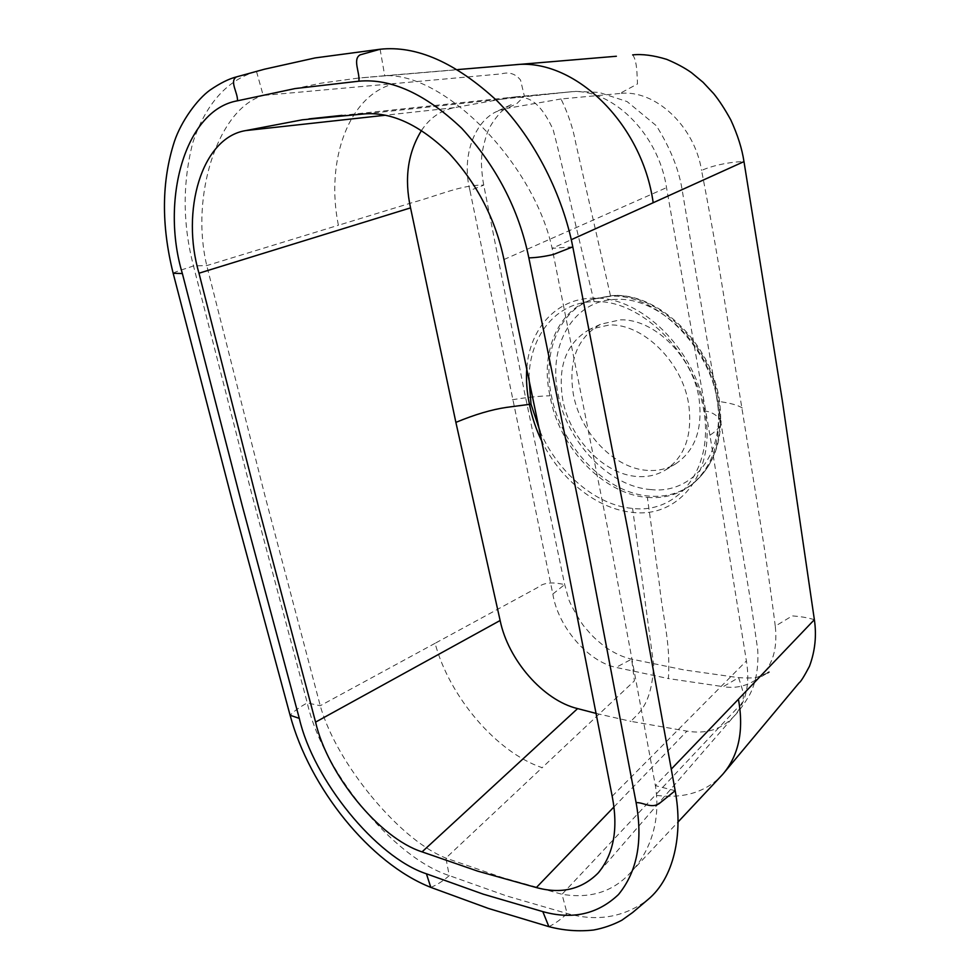 <?xml version="1.0" encoding="UTF-8"?>
<svg xmlns="http://www.w3.org/2000/svg" width="980" height="980" viewBox="0 0 980 980"><rect width="100%" height="100%" fill="white"/><g stroke="black" fill="none" stroke-linecap="round" stroke-linejoin="round"><path stroke-width="0.73" stroke-dasharray="4.9 3.68" d="M647.364 497.387C663.815 498.722 678.332 494.667 690.925 485.247C713.317 466.652 722.187 438.673 717.544 401.298C708.969 345.671 655.436 293.204 610.589 296.23L591.528 299.537C557.314 310.697 540.127 353.449 550.001 395.761C558.306 446.623 603.362 494.484 647.364 497.387L659.43 584.57C662.872 618.833 670.712 642.023 668.421 678.577L723.252 686.649L738.626 677.658L742.093 688.609C744.788 697.687 743.061 704.289 736.948 708.442L655.253 795.233C682.46 798.908 704.24 792.71 720.619 776.638M814.368 619.679C807.973 617.719 800.587 616.469 792.22 615.905L775.278 626.171C778.034 651.994 771.015 670.222 754.245 680.855C744.653 686.588 734.326 688.511 723.252 686.649M775.278 626.171C771.003 592.251 765.858 556.64 759.843 519.363L723.117 291.758C716.49 250.66 709.312 210.235 701.57 170.459C711.688 165.743 730.112 161.737 743.979 161.602M632.651 54.892C637.184 60.65 636.988 74.872 637.49 83.937L619.813 93.492C654.971 89.008 694.649 126.175 701.57 170.459M619.813 93.492L561.026 98.968C568.265 113.962 573.165 128.662 575.75 143.068L610.589 296.23M469.959 190.5C461.347 157.388 473.916 122.329 496.149 111.745L506.721 108.413L516.742 103.684L524.374 96.175L520.539 80.042C515.529 73.77 509.122 71.712 501.331 73.892L395.063 83.508C348.574 94.276 325.262 160.769 338.394 225.265L413.805 202.162C437.497 195.804 462.021 184.534 483.752 185.134L469.959 190.5L552.83 594.039C558 626.82 587.829 661.537 616.04 667.417L668.421 678.577M561.026 98.968L506.721 108.413M552.83 594.039L564.688 584.558C556.652 582.977 545.431 580.907 537.297 587.706L435.083 643.297C449.404 696.707 496.468 752.383 542.161 767.683L634.391 680.867L631.671 659.124L616.04 667.417M647.547 470.4C614.399 468.599 580.283 432.988 573.361 394.303C568.106 360.983 577.196 337.622 600.642 324.221L620.181 319.872C653.783 318.39 692.762 356.438 698.997 398.297C702.979 428.958 695.114 450.861 675.416 464.005C667.037 468.967 657.752 471.098 647.547 470.4M589.85 329.28C566.403 342.706 557.363 366.189 562.74 399.718C569.809 438.648 604.084 474.59 637.294 476.513C647.523 477.248 656.833 475.129 665.2 470.167C684.91 457.011 692.725 434.998 688.658 404.127C682.276 361.988 643.076 323.572 609.401 324.968L589.85 329.28L600.642 324.221M528.967 377.839C529.812 335.969 555.77 302.024 594.088 301.656C640.038 299.059 694.661 352.077 703.836 410.755C713.942 468.991 677.976 514.071 632.59 508.424C595.816 505.398 558.037 472.556 540.139 431.653M371.016 795.858C392.38 821.865 419.881 847.688 445.888 858.088L502.471 877.615L562.018 894.287C590.156 898.93 612.904 891.812 630.263 872.923L632.149 870.889C648.76 852.563 661.341 822.526 655.387 785.654L608.298 531.454L552.132 248.344C542.136 202.456 512.76 158.196 483.152 128.086C453.471 97.816 416.255 74.149 384.724 75.717L357.761 78.155L320.95 83.178L263.204 95.44C237.662 103.084 220.365 131.957 211.055 161.369C201.77 191.063 198.07 228.818 206.768 265.592L264.772 495.059L320.252 705.735C329.035 736.85 349.652 769.729 371.016 795.858M526.848 367.721C529.874 328.361 556.481 298.643 592.655 298.177C640.05 295.225 696.939 350.387 704.767 411.037C717.017 471.956 679.128 518.457 632.566 512.356C597.69 509.257 561.356 480.58 542.344 442.348M256.393 71.43C227.042 80.054 205.837 103.794 192.791 142.688C182.427 183.236 182.66 224.31 193.489 265.911L251.652 493.663L307.267 702.905C322.322 770.121 392.392 857.231 449.269 875.593L506.66 895.953L567.114 913.483C596.857 921.861 623.562 917.427 647.217 900.191M264.563 69.188L256.49 71.405L263.204 95.44L395.063 83.508M703.836 410.755L704.767 411.037C711.198 411.71 716.515 414.785 720.717 420.261C722.432 424.205 718.842 429.203 709.937 435.255L746.405 660.937C750.227 684.052 746.013 702.587 733.763 716.552L733.763 716.552C721.574 729.463 705.98 734.314 686.943 731.129L631.022 721.378C636.375 714.138 651.663 707.989 653.685 664.955L632.59 508.424M709.937 435.255L666.523 187.658C658.462 133.084 610.724 87.036 569.662 91.9L364.768 113.876M596.44 713.501L631.022 721.378M594.088 301.656L576.779 229.59C568.853 195.939 560.241 156.604 553.198 129.826C534.1 88.065 517.452 98.906 509.625 97.694L569.662 91.9M421.51 130.475C429.644 118.066 440.584 110.458 454.34 107.653L509.625 97.694M718.573 400.624C723.497 437.95 714.812 465.733 692.529 483.985C679.899 493.369 665.432 497.411 649.115 496.088C605.138 492.989 560.683 446.047 551.299 395.161C542.332 352.261 559.249 310.182 593.525 298.888L612.524 295.58C657.323 292.849 710.414 344.115 718.573 400.624M651.039 489.584C609.241 486.815 566.869 442.201 558.024 393.813C547.6 345.487 573.374 299.598 616.445 299.39C658.977 296.916 709.128 345.401 716.87 398.86C726.535 452.429 693.007 494.435 651.039 489.584M742.35 408.048C738.05 405.132 729.782 402.89 717.544 401.298M512.32 399.754C522.561 398.039 537.297 396.091 550.001 395.761M430.796 887.366C436.958 884.928 443.119 881.008 449.269 875.593L445.888 858.088L542.161 767.683M435.083 643.297L320.252 705.735L307.267 702.905C299.819 707.009 294.098 711.125 290.105 715.253M548.874 926.639C555.096 923.626 561.173 919.24 567.114 913.483L562.018 894.287L655.253 795.233M675.171 790.701L655.387 785.654L671.374 769.018M572.798 246.874L552.132 248.344L571.267 239.708M380.105 49.245L384.724 75.717L457.734 69.58M173.166 273.273C175.824 271.289 187.229 268.287 193.489 265.911L206.768 265.592L338.394 225.265M503.965 259.529L666.523 187.658M612.182 796.213L746.405 660.937M613.884 807.018L686.943 731.129M236.56 76.869L256.49 71.405M454.34 107.653L385.201 115.248M591.528 299.537L613.272 295.47C659.05 293.057 711.039 343.698 719.271 399.607C724.355 436.81 715.449 464.937 692.529 483.985L690.925 485.247M754.245 680.855L769.018 672.096M767.646 672.917L758.704 676.666C756.217 677.976 749.529 678.307 738.626 677.658L683.979 669.904L631.671 659.124C623.439 657.384 614.791 653.452 605.726 647.339C592.239 636.718 591.271 634.624 585.33 627.837C581.985 625.02 568.657 601.793 568.363 597.984L564.688 584.558L524.533 392.49L483.752 185.134C481.841 175.567 481.192 162.778 481.523 160.438C481.56 154.228 483.238 145.714 486.582 134.885C488.812 127.694 493.589 120.087 500.915 112.063C508.632 105.509 509.514 105.509 512.454 104.052L496.149 111.745M630.263 872.923L678.001 822.048M616.371 56.252L357.761 78.155M665.2 470.167L675.416 464.005M599.576 871.342L733.297 717.029C732.207 717.495 738.712 713.501 749.712 694.685C755.96 682.729 758.63 667.809 757.748 649.948L751.403 605.959L681.872 188.234C678.479 168.425 669.977 147.613 656.38 125.771L627.102 101.577L599.099 92.414L575.701 91.385L516.301 96.8M516.313 96.8L342.008 115.371"/><path stroke-width="1.47" d="M678.001 822.048L722.738 774.323C738.822 755.507 744.053 730.467 738.43 699.218L814.368 619.679C816.72 635.604 815.091 651.124 809.48 666.253C804.188 676.323 800.734 681.835 799.141 682.803L722.738 774.323M814.368 619.679L782.359 400.808L743.979 161.602L653.182 202.738C642.194 123.149 573.839 57.526 514.586 64.803L616.371 56.252M540.139 431.653L531.013 404.152L528.967 377.839M647.217 900.191L647.952 899.567C674.056 878.019 683.268 834.054 675.171 790.701L628.572 533.61L572.798 246.874C563.108 197.164 535.766 139.809 497.105 100.879C455.565 62.536 416.561 45.325 380.105 49.245L315.168 57.918L264.563 69.188L236.56 76.869C229.014 78.755 220.169 83.153 210.039 90.074C197.188 99.249 181.141 121.3 174.391 141.537C161.565 181.104 161.149 225.02 173.166 273.273L233.007 503.745L290.105 715.253L299.292 718.377C313.257 779.357 375.597 857.12 426.423 873.805L483.128 894.128L542.822 911.62C572.443 919.914 597.653 914.23 618.466 894.556C637.196 871.673 643.064 841.024 636.094 802.583L587.179 545.149L528.845 257.875C518.922 209.647 496.554 166.453 461.739 128.294C425.528 93.97 391.24 78.265 358.876 81.193L295.078 88.568L237.43 100.805C184.595 110.029 160.451 201.01 182.366 273.53L242.207 505.558L299.292 718.377M542.344 442.348C536.317 430.183 532.018 417.505 529.457 404.324C526.799 391.731 525.929 379.53 526.848 367.721M385.201 115.248L245.87 130.561L302.367 119.805L364.768 113.876C391.927 111.916 420.065 125.097 449.171 153.407C477.382 184.167 495.647 219.532 503.965 259.529L562.704 542.332L612.182 796.213C618.478 828.823 613.737 854.499 597.947 873.217C581.532 889.509 561.001 894.287 536.342 887.562L477.762 871.159L422.062 851.865C379.076 838.108 327.504 774.176 315.572 722.113L258.647 507.444L198.989 273.212L410.547 207.882L455.884 422.38L500.131 620.499C508.106 659.859 543.239 700.418 577.6 708.601L596.44 713.501M455.884 422.38C474.835 414.516 491.74 409.518 506.599 407.374L531.013 404.152M245.87 130.561C201.427 137.519 180.724 211.08 198.989 273.212M410.547 207.882C404.164 178.544 407.815 152.745 421.51 130.475M671.374 769.018L738.43 699.218M571.267 239.708L653.182 202.738M457.734 69.58L514.586 64.803M536.342 887.562L613.884 807.018M422.062 851.865L577.6 708.601M315.572 722.113L500.131 620.499M426.423 873.805L430.796 887.366C369.668 863.27 309.57 787.675 290.105 715.253M542.822 911.62L548.874 926.639C563.647 930.547 578.543 931.674 593.549 930.032C603.398 928.219 612.806 924.961 621.786 920.269L632.664 912.49L647.952 899.567M636.094 802.583C643.995 802.448 650.83 808.659 659.001 803.747L675.171 790.701M528.845 257.875C536.55 257.654 544.758 256.515 553.455 254.457L572.798 246.874M358.876 81.193C360.04 72.557 352.335 59.253 360.126 54.856L380.105 49.245M237.43 100.805C238.165 93.051 228.989 81.058 236.56 76.869M182.366 273.53L173.166 273.273M769.018 672.096L767.646 672.917M743.979 161.602C742.056 148.752 737.658 134.86 730.798 119.928C724.918 109.209 719.21 100.45 713.685 93.639L703.064 82.283L691.451 72.655C684.738 67.89 676.494 63.467 666.731 59.364C653.648 55.358 642.292 53.863 632.651 54.892M597.947 873.217L599.576 871.342M548.874 926.639L488.285 908.399L430.796 887.366M342.008 115.371L308.933 118.899"/></g></svg>
